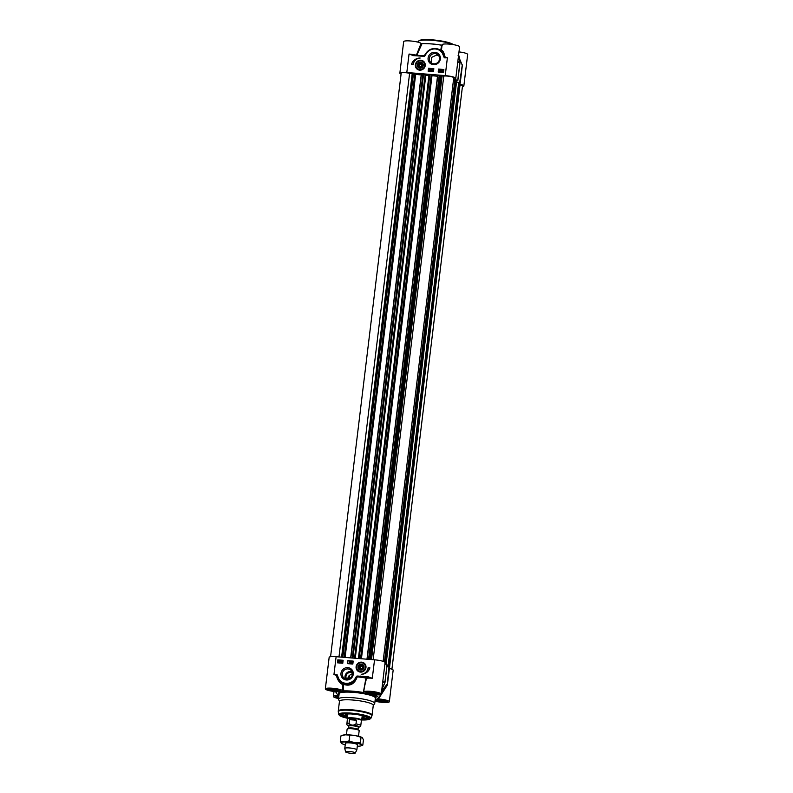 <?xml version="1.0" encoding="UTF-8"?>
<svg xmlns="http://www.w3.org/2000/svg" width="793" height="793" viewBox="0 0 793 793"><rect width="100%" height="100%" fill="white"/><g stroke="black" fill="none" stroke-linecap="round" stroke-linejoin="round"><path stroke-width="1.19" d="M431.61 63.073L431.442 57.463L436.586 55.054L438.777 55.827M435.07 53.617A5.214 4.996 133.4 0 1 439.044 60.744A5.214 4.996 133.4 0 1 430.867 62.508A5.214 4.996 133.4 0 1 435.07 53.617M433.474 64.669A6.304 6.047 -46.6 0 0 439.907 55.847A6.304 6.047 -46.6 0 0 429.291 54.995A6.304 6.047 -46.6 0 0 433.474 64.669M421.004 55.738L409.049 54.063L413.391 55.619L424.116 56.283A1.021 0.981 -46.6 0 0 424.919 55.867L425.762 54.479A9.734 9.338 133.4 0 1 442.435 53.319L444.04 57.185A0.882 0.843 -46.6 0 0 444.923 57.869L447.381 57.77L445.131 57.096C443.951 52.447 442.722 50.167 441.443 50.246L442.088 44.725A8.822 1.507 -173.1 0 1 451.019 44.289A8.822 1.507 -173.1 0 1 459.593 46.846L455.777 78.378A8.822 1.507 6.9 0 1 454.191 79.032L454.211 79.161A28.588 4.897 6.9 0 1 457.72 80.579L456.679 80.896M455.777 78.378A8.822 1.507 6.9 0 0 445.23 75.613L406.809 72.51L409.039 54.063A8.822 1.507 -173.1 0 1 416.057 55.153L416.057 55.332M428.507 68.257L433.83 68.684L433.464 71.657L428.151 71.231L428.507 68.257L428.289 71.241M438.559 69.07L443.872 69.497L443.515 72.47L438.192 72.044L438.559 69.07L438.331 72.054M411.418 64.471A8.763 8.406 133.4 0 1 420.171 58.038A7.296 7.008 -46.6 0 0 413.193 64.61L411.418 64.471M419.685 70.151A5.075 4.877 -46.6 0 0 424.86 63.053A5.075 4.877 -46.6 0 0 416.315 62.36A5.075 4.877 -46.6 0 0 419.685 70.151M419.784 70.012A4.867 4.669 133.4 0 1 419.566 60.585A4.867 4.669 133.4 0 1 424.899 66.503A4.867 4.669 133.4 0 1 419.784 70.012M459.653 82.7L460.237 82.958L462.359 65.403A1.219 1.199 3.4 0 0 462.289 64.848L459.653 82.7L456.54 82.016M460.237 82.958A28.588 4.897 6.9 0 1 460.227 83.007A28.588 4.897 6.9 0 1 459.355 84.018L459.623 84.167A8.822 1.507 6.9 0 1 463.846 85.991A8.822 1.507 6.9 0 1 462.428 86.625M458.384 56.838L459.781 62.469A28.449 4.867 -173.1 0 0 457.809 61.606M459.771 58.077L458.592 55.163M459.871 63.034A1.219 0.694 166.3 0 0 459.92 62.697A1.219 0.694 166.3 0 0 459.92 62.687A1.219 0.694 166.3 0 0 459.781 62.469A1.219 1.08 116.7 0 1 459.841 63.024L457.72 80.579M416.712 55.5L422.025 43.635L421.053 43.437L416.315 55.351M421.053 43.437A8.822 1.507 -173.1 0 0 411.785 41.087A8.822 1.507 -173.1 0 0 403.667 41.613L399.85 73.144A8.822 1.507 6.9 0 1 406.809 72.51M401.08 74.096A8.822 1.507 6.9 0 1 399.85 73.144M426.138 52.982L424.275 55.659A28.419 4.867 -173.1 0 0 418.01 55.49M422.025 43.635A21.292 3.648 6.9 0 1 441.651 45.221L440.68 50.514M441.037 50.742A0.605 0.605 63.4 0 0 441.443 50.246L440.789 50.534M442.345 45.161L441.651 45.221M463.846 85.991L467.662 54.469A8.822 1.507 -173.1 0 0 458.988 51.892M445.23 75.613L447.381 57.77L444.506 57.136L443.069 53.111L442.435 53.319M444.923 57.869L444.04 57.185M425.048 54.876L425.335 54.32C429.836 47.907 435.208 46.837 441.453 51.109L443.069 53.111A10.339 9.922 -46.6 0 0 425.355 54.34L424.186 55.837L420.855 56.224M424.919 55.867L425.355 54.34L424.116 56.283M421.836 55.778L421.053 55.748M418.783 58.256A8.763 8.406 -46.6 0 0 411.577 64.481M442.95 70.498L441.929 71.439M443.862 69.606L438.678 69.189M433.811 68.793L428.636 68.376M430.45 69.715L430.133 69.318L430.044 70.042M430.074 69.07L430.5 70.547L429.4 70.389L430.074 69.07L430.421 70.468L429.4 70.389M431.451 69.179L430.54 70.973M432.116 69.269L432.036 70.597M432.413 70.428L431.689 71.043M443 70.656L442.018 71.568M440.105 69.873L439.272 71.618L438.777 71.083L439.778 70.062L438.935 69.784L440.184 69.943L439.372 71.509M439.907 71.152L439.342 71.687L438.777 71.083M439.728 70.121L438.906 69.992M440.888 69.913L441.394 70.458L440.868 70.091L440.442 71.251L441.275 71.311L440.68 71.737L440.224 70.418L440.888 69.913L441.473 70.527L440.967 69.982L441.473 70.527L440.948 70.161L440.839 70.874M440.918 70.795L440.769 71.618M441.275 71.311L440.759 71.806L440.214 71.231M443.277 70.062L443.337 71.102L442.375 71.955L441.443 71.747L442.524 70.042L443.386 70.171L443.267 71.033L441.542 71.866M430.371 69.645L429.657 69.576L430.133 69.318M441.86 71.36L442.881 70.428L441.86 71.36M441.939 71.499L442.97 70.557L442.325 71.687M419.775 62.211A3.103 2.974 -46.6 0 0 417.941 67.217A3.103 2.974 -46.6 0 0 423.135 66.126A3.103 2.974 -46.6 0 0 419.775 62.211M419.447 62.855A2.557 2.448 133.4 0 1 422.748 65.541A2.557 2.448 133.4 0 1 418.664 67.157A2.557 2.448 133.4 0 1 419.447 62.855M418.595 64.947L419.715 63.589L421.4 63.827L421.975 65.432L420.855 66.781L419.17 66.543L418.595 64.947L419.685 66.612M421.628 64.461L420.459 64.292L419.338 65.641M419.715 63.589L420.459 64.292M456.52 82.214L459.296 83.047L388.649 666.834M459.097 84.732L460.029 84.95A5.472 0.942 6.9 0 1 462.497 86.05L391.92 669.242M330.572 656.713L401.199 73.095A5.472 0.942 6.9 0 1 404.093 72.619A5.472 0.942 6.9 0 1 409.604 73.313L412.955 73.977M413.024 73.382L342.378 657.209L413.024 73.382L415.373 73.729M415.304 74.354L421.202 74.929M421.321 74.007L350.665 657.883L421.321 74.007L425.841 75.236A21.897 3.747 6.9 0 1 428.944 75.484L429.241 75.504M429.34 74.711L358.684 658.537L429.34 74.711L431.204 74.77L431.689 75.048L361.053 658.725L431.689 75.038M431.62 75.672L437.518 76.247M437.627 75.325L366.971 659.201L437.627 75.325L443.763 76.078A5.472 0.942 6.9 0 1 449.918 76.406A5.472 0.942 6.9 0 1 453.745 77.783L383.128 661.352M453.437 80.341L454.835 80.331M384.496 661.927L454.855 80.172L456.699 80.628M340.921 735.884L342.576 735.23A10.339 1.774 6.9 0 1 345.451 734.814A10.339 1.774 6.9 0 1 355.492 735.626A10.339 1.774 6.9 0 1 362.153 737.599A10.339 1.774 6.9 0 1 362.163 737.609L355.492 735.626L345.451 734.814L340.921 735.884L340.276 741.217L344.578 741.951A10.339 1.774 -173.1 0 0 341.386 743.269A10.339 1.774 -173.1 0 0 341.585 743.428A10.339 1.774 -173.1 0 0 345.223 744.776M355.244 753.053L356.84 749.94A6.086 1.041 -173.1 0 0 356.86 749.871L357.474 744.805A6.086 1.041 -173.1 0 0 357.227 744.468A6.086 1.041 -173.1 0 0 353.311 743.309A6.086 1.041 -173.1 0 0 345.708 743.071A6.086 1.041 -173.1 0 0 345.391 743.358L344.786 748.414A6.086 1.041 -173.1 0 0 344.786 748.483L345.599 751.883A4.867 0.833 -173.1 0 0 351.418 753.35A4.867 0.833 -173.1 0 0 355.244 753.053A4.867 0.833 -173.1 0 0 349.435 751.477A4.867 0.833 -173.1 0 0 345.599 751.883M361.479 744.895A10.339 1.774 -173.1 0 0 354.63 742.763A10.339 1.774 -173.1 0 0 344.578 741.951L349.108 740.88L354.63 742.763L360.369 742.843L361.479 744.895L362.807 745.142L361.162 745.797A10.339 1.774 -173.1 0 0 361.479 744.895M357.296 746.233A10.339 1.774 -173.1 0 0 358.287 746.213A10.339 1.774 -173.1 0 0 361.162 745.797M362.807 745.142L363.452 739.81L362.342 737.758M341.555 743.408L340.276 741.217M349.753 735.547L349.108 740.88M361.013 737.51L360.369 742.843M346.64 679.115A4.262 4.084 133.4 0 1 352.379 673.049M352.429 673.624L349.544 675.289A4.262 4.084 -46.6 0 0 347.929 679.076M352.023 671.82A5.214 4.996 -46.6 0 0 345.401 678.838M338.571 698.524A8.822 1.507 6.9 0 1 333.407 696.492A8.822 1.507 6.9 0 1 338.898 695.758M364.284 687.63L366.485 678.312A0.605 0.525 79.4 0 0 366.039 677.599L363.333 692.487L364.027 692.418A8.822 1.507 6.9 0 1 363.759 691.982A8.822 1.507 6.9 0 1 372.69 691.546A8.822 1.507 6.9 0 1 381.264 694.103L385.081 662.571A8.822 1.507 -173.1 0 0 374.534 659.816L336.113 656.703A8.822 1.507 -173.1 0 0 329.154 657.347L325.338 688.879A8.822 1.507 6.9 0 1 333.456 688.344A8.822 1.507 6.9 0 1 342.735 690.703L343.696 690.891L343.319 684.319C349.961 686.579 354.61 684.091 357.246 676.845A28.419 4.867 6.9 0 1 365.86 677.995L366.485 678.312A8.822 1.507 6.9 0 1 372.294 678.263L367.942 676.707L357.217 676.033A1.021 0.981 -46.6 0 0 356.414 676.449L355.571 677.846A9.734 9.338 133.4 0 1 338.908 678.996L337.293 675.14A0.882 0.843 -46.6 0 0 336.41 674.446L333.952 674.556L336.351 675.368C337.501 679.988 339.533 683.031 342.437 684.478L342.735 690.703M337.035 691.813L336.242 691.665A8.822 1.507 6.9 0 1 325.338 688.879M347.859 667.647A6.304 6.047 -46.6 0 0 341.426 676.469A6.304 6.047 -46.6 0 0 352.042 677.331A6.304 6.047 -46.6 0 0 347.859 667.647M369.915 667.855A8.763 8.406 133.4 0 1 361.162 674.288A7.296 7.008 -46.6 0 0 368.14 667.706L369.915 667.855M361.648 662.165A5.075 4.877 -46.6 0 0 356.473 669.272A5.075 4.877 -46.6 0 0 365.018 669.966A5.075 4.877 -46.6 0 0 361.648 662.165M342.774 663.255L337.461 662.819L337.818 659.845L343.141 660.282L342.774 663.255M352.826 664.068L347.503 663.632L347.869 660.658L353.182 661.094L352.826 664.068M365.642 668.519A4.867 4.669 133.4 0 1 357.782 670.739A4.867 4.669 133.4 0 1 361.697 662.442A4.867 4.669 133.4 0 1 365.642 668.519M358.168 666.298A3.103 2.974 -46.6 0 0 361.667 670.085A3.103 2.974 -46.6 0 0 363.313 665.02A3.103 2.974 -46.6 0 0 358.168 666.298M361.439 664.425A2.825 2.716 -46.6 0 0 360.409 669.897A2.825 2.716 -46.6 0 0 363.828 667.597A2.825 2.716 -46.6 0 0 361.439 664.425M361.35 664.633A2.557 2.448 133.4 0 1 363.045 668.558A2.557 2.448 133.4 0 1 358.753 668.212A2.557 2.448 133.4 0 1 361.35 664.633M359.675 666.16L361.261 665.416L362.629 666.398L362.421 668.112L360.845 668.856L359.467 667.875L359.675 666.16L360.418 666.863L360.23 668.42M387.004 664.96L387.024 664.782A28.588 4.897 -173.1 0 0 384.932 663.87M386.934 666.457L388.957 666.903L387.212 685.241A28.449 4.867 6.9 0 1 387.034 685.717L381.284 693.954M389.522 667.26A28.588 4.897 -173.1 0 0 389.532 667.2A28.588 4.897 -173.1 0 0 389.541 667.151L388.957 666.903M381.264 694.103A8.822 1.507 6.9 0 1 373.959 694.718L373.483 694.827A21.292 3.648 -173.1 0 1 378.34 698.177A21.292 3.648 -173.1 0 1 377.607 698.722L378.43 698.94A8.822 1.507 6.9 0 1 389.333 701.726L393.15 670.194A8.822 1.507 -173.1 0 0 389.383 668.469M350.873 713.948A9.427 1.616 -173.1 0 0 345.49 714.741A9.427 1.616 -173.1 0 0 345.689 715.147A9.427 1.616 -173.1 0 0 347.473 716.02M361.965 717.774A9.427 1.616 -173.1 0 0 364.205 717.011A9.427 1.616 -173.1 0 0 364.007 716.624A9.427 1.616 -173.1 0 0 359.16 714.949M347.344 717.15A13.382 2.29 6.9 0 1 341.535 714.513A13.382 2.29 6.9 0 1 341.565 714.414M368.101 717.625A13.382 2.29 6.9 0 1 368.101 717.734A13.382 2.29 6.9 0 1 361.836 718.904M372.095 715.117L373.275 705.354A17.03 2.914 -173.1 0 0 352.895 700.031A17.03 2.914 -173.1 0 0 339.463 701.27L338.274 711.024A17.03 2.914 -173.1 0 1 351.715 709.794A17.03 2.914 -173.1 0 1 372.095 715.117L371.897 715.861A16.95 2.904 -173.1 0 0 351.656 710.419A16.95 2.904 -173.1 0 0 338.284 711.787L338.274 711.024M373.255 705.502L374.603 703.738A18.249 3.122 -173.1 0 0 374.732 703.441A18.249 3.122 -173.1 0 0 352.895 697.731A18.249 3.122 -173.1 0 0 338.502 699.059A18.249 3.122 -173.1 0 0 338.552 699.376L339.444 701.409M346.719 679.125A5.214 4.996 133.4 0 1 342.735 671.998A5.214 4.996 133.4 0 1 350.912 670.244A5.214 4.996 133.4 0 1 346.719 679.125M349.544 675.289L349.009 678.778M361.747 719.628A13.987 2.399 -173.1 0 0 368.467 717.962A13.987 2.399 -173.1 0 0 351.894 714.017A13.987 2.399 -173.1 0 0 341.119 714.652A13.987 2.399 -173.1 0 0 347.255 717.873M381.423 692.824L387.212 685.241A1.219 1.199 3.4 0 0 387.41 684.706L389.541 667.151M382.732 682.02A28.449 4.867 6.9 0 1 384.704 682.882L381.879 689.097M387.024 664.782L384.902 682.337A1.219 1.08 116.7 0 1 384.704 682.882L384.843 682.595M336.242 691.665L337.065 691.883A21.292 3.648 -173.1 0 0 336.252 693.082A21.292 3.648 -173.1 0 0 338.998 694.975M377.607 698.722L378.43 698.94L386.419 686.599M386.528 686.708L386.806 685.925M343.696 690.891A21.292 3.648 -173.1 0 1 363.333 692.487L364.027 692.418M336.113 656.703L333.952 674.556L336.906 675.259L338.512 679.442A10.339 9.922 -46.6 0 0 356.226 678.213C353.301 684.121 348.979 686.034 343.26 683.962A0.605 0.506 -54.6 0 0 342.437 684.478L343.26 683.962L340.296 681.603M389.333 701.726A8.822 1.507 6.9 0 1 384.228 702.479A8.822 1.507 6.9 0 1 375 701.181M336.41 674.446L337.293 675.14M356.235 678.213L357.266 676.588L360.528 676.816L360.478 676.102M356.414 676.449L357.266 676.588L357.217 676.033M367.942 676.707L367.992 677.42A9.427 1.616 -173.1 0 0 366.039 677.599A28.954 4.956 -173.1 0 0 360.528 676.816L372.294 678.263L374.534 659.816M356.226 678.213L355.571 677.846M369.885 667.954L368.269 667.825A7.296 7.008 133.4 0 1 362.679 674.189M339.612 661.154L338.631 662.056M337.818 659.845L337.6 662.829M343.121 660.381L337.947 659.964M347.869 660.658L347.641 663.652M353.172 661.193L347.988 660.777M351.854 662.908L351.537 662.512L351.458 663.235M351.577 661.521L352.082 662.928L351.428 663.414L350.843 662.75L351.577 661.521L352.003 662.849L351.358 663.345L350.843 662.75M350.893 661.451L349.981 663.235M349.554 661.828L349.019 661.986L349.753 661.372L349.535 663.166L349.485 661.759L349.019 661.986M349.753 661.372L349.316 663.146M339.563 660.985L338.542 661.927M342.526 662.423L341.327 662.542L342.16 660.797L342.655 661.332L341.654 662.353L342.497 662.631L341.327 662.542M342.507 661.382L341.525 661.263M342.16 660.797L342.725 661.412L342.239 660.866L342.725 661.412L341.733 662.423M340.564 662.324L340.99 661.164L340.167 661.104L340.752 660.678L341.208 661.996L340.544 662.502L340.038 661.957L340.643 662.393M341.049 662.056L340.514 661.62M341.069 661.233L340.167 661.104M340.752 660.678L341.277 662.066L340.613 662.571L340.038 661.957M339.89 660.549L339.939 661.59L338.056 662.244L339.136 660.529L339.999 660.668L339.87 661.521L338.165 662.353M351.14 662.839L351.785 662.839L351.061 662.77L351.378 663.166M339.573 661.055L338.552 661.986L339.573 661.055M339.493 660.916L338.462 661.858L339.186 660.797M338.71 697.325A5.72 0.981 6.9 0 1 336.619 696.452A5.72 0.981 6.9 0 1 336.559 696.254M338.78 696.76L338.254 696.264L338.839 696.244M339.84 689.999A5.72 0.981 6.9 0 1 339.731 690.188A5.72 0.981 6.9 0 1 334.051 690.316A5.72 0.981 6.9 0 1 328.56 688.83A5.72 0.981 6.9 0 1 328.49 688.631M337.352 689.286L338.145 690.039L335.023 690.158L331.048 689.464L330.185 688.651L332.069 688.572M335.023 690.158L335.181 688.899M331.048 689.464L331.147 688.611M378.261 693.112A5.72 0.981 6.9 0 1 378.152 693.3A5.72 0.981 6.9 0 1 372.472 693.419A5.72 0.981 6.9 0 1 366.971 691.942A5.72 0.981 6.9 0 1 366.911 691.744M375.773 692.398L376.566 693.141L373.444 693.26L369.469 692.567L368.606 691.754L370.49 691.684M373.444 693.26L373.592 692.011M369.469 692.567L369.568 691.724M386.33 700.734A5.72 0.981 6.9 0 1 386.221 700.913A5.72 0.981 6.9 0 1 380.868 701.081A5.72 0.981 6.9 0 1 375.188 699.694M383.842 700.021L384.625 700.764L381.512 700.883L377.537 700.189L376.675 699.376L378.548 699.307M381.512 700.883L381.661 699.634M377.537 700.189L377.637 699.337M362.609 666.556L362.004 666.12L360.418 666.863M361.261 665.416L362.004 666.12M358.505 736.251L359.179 730.66A6.086 1.041 -173.1 0 0 358.942 730.313A6.086 1.041 -173.1 0 0 351.904 728.757A6.086 1.041 -173.1 0 0 347.423 728.926A6.086 1.041 -173.1 0 0 347.106 729.203L346.432 734.794M349.495 719.667C351.705 718.349 354.015 718.537 356.444 720.232L355.998 723.92C353.45 725.694 351.13 725.506 349.049 723.355L349.495 719.667L356.444 720.232M361.34 720.659A7.058 1.209 -173.1 0 0 361.39 720.54A7.058 1.209 -173.1 0 0 352.944 718.329A7.058 1.209 -173.1 0 0 347.384 718.845L346.828 724.673L348.751 726.21M361.38 720.599L361.628 720.282A7.296 1.249 -173.1 0 0 361.677 720.153A7.296 1.249 -173.1 0 0 352.944 717.873A7.296 1.249 -173.1 0 0 347.185 718.399A7.296 1.249 -173.1 0 0 347.215 718.527L347.374 718.904M356.86 749.871A6.086 1.041 -173.1 0 0 349.584 747.968A6.086 1.041 -173.1 0 0 344.786 748.414M457.749 62.112A28.588 4.897 6.9 0 1 459.841 63.024L459.821 63.202M458.106 55.47L462.359 65.403A28.588 4.897 6.9 0 1 462.349 65.452A28.588 4.897 6.9 0 1 462.349 65.502M442.028 45.231A18.249 3.122 -173.1 0 0 432.016 43.932A18.249 3.122 -173.1 0 0 426.386 43.655M453.328 44.616A17.634 3.023 -173.1 0 0 432.641 39.878A17.634 3.023 -173.1 0 0 418.813 40.939M418 42.158L418.05 41.682A18.249 3.122 6.9 0 1 432.443 40.354A18.249 3.122 6.9 0 1 452.664 44.507M419.547 60.863A4.5 4.322 -46.6 0 0 415.938 66.097A4.5 4.322 -46.6 0 0 421.024 69.506A4.5 4.322 -46.6 0 0 424.632 64.273A4.5 4.322 -46.6 0 0 419.547 60.863M458.681 82.65L388.005 666.695M459.008 82.769L388.332 666.764M459.286 83.027L388.639 666.834M460.029 84.95L389.413 668.479M409.604 73.313L338.978 656.941M412.191 73.908L341.605 657.149M413.5 73.343L342.844 657.248M414.888 73.452L344.231 657.367M415.175 73.521L344.519 657.387M415.373 73.709L344.737 657.407L415.383 73.719M415.363 74.413L344.816 657.407M415.651 74.483L345.104 657.437M421.509 73.987L350.853 657.903M422.897 74.106L352.231 658.012M423.581 74.245L352.935 658.071M425.107 75.087L354.55 658.2M425.841 75.236L355.284 658.259M428.944 75.484L358.396 658.507M429.816 74.661L359.16 658.567M431.204 74.77L360.537 658.686M431.491 74.839L360.835 658.705M431.679 75.731L361.132 658.735M431.967 75.801L361.42 658.755M437.825 75.315L367.159 659.221M439.213 75.424L368.547 659.33M439.897 75.563L369.241 659.389M441.007 76.178L370.42 659.479M442.078 76.326L371.491 659.568M443.763 76.078L373.136 659.707M454.954 80.152L384.546 661.957M455.489 80.152L385.031 662.373M456.421 80.321L385.765 664.207M386.072 664.336L456.718 80.608L386.062 664.336M356.87 665.922A4.5 4.322 -46.6 0 0 359.665 671.384A4.5 4.322 -46.6 0 0 365.236 668.35A4.5 4.322 -46.6 0 0 362.431 662.889A4.5 4.322 -46.6 0 0 356.87 665.922M386.796 700.962A6.265 1.071 6.9 0 1 381.929 701.28A6.265 1.071 6.9 0 1 375.158 699.932M378.727 693.35A6.265 1.071 6.9 0 1 373.86 693.657A6.265 1.071 6.9 0 1 366.406 691.853M340.306 690.237A6.265 1.071 6.9 0 1 335.439 690.544A6.265 1.071 6.9 0 1 327.985 688.74M338.7 697.434A6.265 1.071 6.9 0 1 336.054 696.363M347.701 713.997A7.662 1.308 -173.1 0 0 347.721 714.007L347.185 718.399M341.803 714.324A13.134 2.25 -173.1 0 0 342.08 714.85A13.134 2.25 -173.1 0 0 347.374 716.862L341.644 714.374M368.031 717.576L361.866 718.627A13.134 2.25 -173.1 0 0 367.883 717.477M338.68 714.453A16.237 2.785 -173.1 0 1 351.487 713.145A16.237 2.785 -173.1 0 1 370.886 718.359L367.318 719.806L361.707 719.955A15.652 2.676 -173.1 0 0 369.419 717.556A15.652 2.676 -173.1 0 0 351.547 713.7A15.652 2.676 -173.1 0 0 339.374 714.513A15.652 2.676 -173.1 0 0 347.215 718.19L340.038 715.93L338.72 714.632L338.284 711.787M389.532 667.2L387.41 684.765A28.588 4.897 -173.1 0 0 387.41 684.706L386.825 684.458L381.066 692.041M384.863 682.515L384.902 682.337A28.588 4.897 -173.1 0 0 382.801 681.425M375.059 700.715A6.869 1.18 -173.1 0 0 383.782 702.092A6.869 1.18 -173.1 0 0 386.994 701.012A6.869 1.18 -173.1 0 0 379.173 699.337A6.869 1.18 -173.1 0 0 375.228 699.297M366.366 691.694L371.134 691.734A6.869 1.18 -173.1 0 0 367.427 693.241A6.869 1.18 -173.1 0 0 378.995 694.172A6.869 1.18 -173.1 0 0 371.114 691.724L378.806 693.201M327.945 688.592L332.713 688.621A6.869 1.18 -173.1 0 0 329.006 690.128A6.869 1.18 -173.1 0 0 340.584 691.07A6.869 1.18 -173.1 0 0 332.693 688.611L340.385 690.098M336.014 696.204L338.859 696.145A6.869 1.18 -173.1 0 0 338.611 698.147M338.502 699.059L339.146 693.706A18.249 3.122 6.9 0 1 353.539 692.378A18.249 3.122 6.9 0 1 375.376 698.088L374.732 703.441M375.357 698.296A18.854 3.231 -173.1 0 0 353.49 691.665A18.854 3.231 -173.1 0 0 339.126 693.915M348.494 728.361L348.831 726.021A5.293 0.902 -173.1 0 1 352.508 725.218A5.293 0.902 -173.1 0 1 357.752 726.17A5.293 0.902 -173.1 0 1 358.287 727.201L358.307 727.29A5.601 0.962 6.9 0 0 358.149 726.219A5.601 0.962 6.9 0 0 352.449 725.159A5.601 0.962 6.9 0 0 348.761 726.15A4.808 0.823 6.9 0 1 352.558 725.783A4.808 0.823 6.9 0 1 358.307 727.29L358.039 729.51A4.808 0.823 -173.1 0 0 352.29 728.014A4.808 0.823 -173.1 0 0 348.494 728.361L348.405 728.539M347.423 728.926L348.464 728.509A5.045 0.862 6.9 0 1 352.191 728.37A5.045 0.862 6.9 0 1 358.03 729.669L358.942 730.313M349.049 723.355A7.058 1.209 -173.1 0 0 346.759 723.959M361.39 720.54L360.765 725.654A7.058 1.209 -173.1 0 0 355.998 723.92M460.227 83.007L462.359 65.323A1.219 1.219 0 0 0 462.289 64.838M458.602 55.054L459.593 57.621M457.829 80.678L459.95 63.123A1.219 1.219 0 0 0 459.92 62.687L458.404 56.7M421.926 55.788L413.569 55.123M418.05 41.682L419.844 40.215L423.997 39.65L436.586 40.274L449.185 42.733L453.537 44.656M423.7 61.715C419.794 57.165 412.132 65.512 417.019 68.793M454.855 80.172L384.456 661.897M334.012 691.446L333.407 696.492M364.463 663.672C360.557 659.112 352.895 667.458 357.782 670.739M370.886 718.359L371.897 715.861M378.34 698.177L380.947 694.45M384.902 682.793A1.219 1.219 0 0 0 385.001 682.436L387.133 664.881M381.829 689.434L384.902 682.803M387.41 684.765L387.034 685.717M336.252 693.082L335.687 691.615M364.294 687.59L363.759 691.982M338.512 679.432L340.445 681.742M375.228 699.327L386.875 700.824M358.297 727.369L360.23 726.685L360.765 725.654M362.213 715.752L361.677 720.153"/></g></svg>
